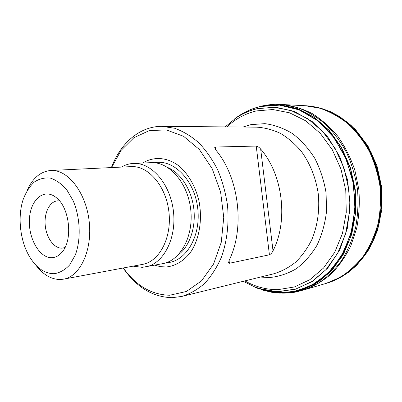 <?xml version="1.0" encoding="UTF-8"?>
<svg xmlns="http://www.w3.org/2000/svg" width="402" height="402" viewBox="0 0 402 402"><rect width="100%" height="100%" fill="white"/><g stroke="black" fill="none" stroke-linecap="round" stroke-linejoin="round"><path stroke-width="0.6" d="M285.234 293.088L302.068 290.028L318.032 282.289L332.213 270.043L343.715 253.752L351.75 234.215L355.72 212.512L355.303 189.93L350.494 167.86L341.62 147.66L329.288 130.504L314.334 117.314L297.711 108.671L280.39 104.832L263.31 105.741M261.833 106.043L280.36 104.842L297.676 108.681L314.299 117.324L329.253 130.514L341.579 147.665L350.459 167.865L355.267 189.935L355.685 212.517L351.71 234.22L343.675 253.757L332.173 270.043L317.997 282.289L302.033 290.028L283.732 293.133M242.602 113.53L251.366 109.238L260.747 106.284L278.264 104.751L296.128 108.249L313.334 116.851L328.816 130.308L341.524 147.991L350.549 168.895L355.227 191.719L355.232 214.975L350.594 237.14L341.71 256.823L329.273 272.883L314.178 284.526L297.415 291.299L279.978 293.108L271.621 292.254L263.29 290.289M261.622 289.772L280.033 293.003L298.701 290.711L316.485 282.701L332.137 269.144L344.449 250.692L352.383 228.457L355.197 203.985L352.599 179.086L344.775 155.639L332.389 135.379L316.469 119.675L298.289 109.434L279.164 105.068L260.355 106.505C253.536 108.108 247.114 110.746 241.099 114.419M234.271 119.173L237.969 116.449C244.843 111.726 252.295 108.414 260.33 106.52L279.405 105.098L298.786 109.656L317.163 120.243L333.152 136.414L345.449 157.207L352.986 181.156L355.122 206.442L351.7 231.095L343.082 253.255L330.082 271.355L313.816 284.299L295.56 291.49L276.596 292.807L258.109 288.52L253.903 286.737M308.314 105.912L310.726 106.158C325.052 108.334 339.047 114.932 351.273 125.62C359.031 133.434 365.699 142.474 371.267 152.745C376.076 163.554 379.413 174.935 381.272 186.89C382.945 204.95 380.438 222.899 374.121 238.833C369.272 249.004 363.277 257.958 356.142 265.692C348.484 272.596 340.198 277.943 331.278 281.732L329.062 282.505M327.087 283.119L331.273 281.732L340.378 277.576L348.966 272.003L356.891 265.074L369.011 249.401L377.558 230.416L381.9 209.226L381.689 187.141L376.915 165.574L367.9 145.891L355.288 129.298L339.931 116.721L330.494 111.671L320.695 108.143L310.726 106.158L306.329 105.771L310.656 106.153C324.982 108.329 338.976 114.927 351.207 125.615C358.966 133.434 365.634 142.474 371.202 152.745C376.016 163.554 379.347 174.94 381.207 186.9C382.161 198.96 381.543 210.809 379.362 222.437C376.312 233.718 371.915 244.054 366.167 253.451C356.74 266.672 344.645 276.325 331.208 281.752L325.655 283.536M111.404 167.574C120.51 143.127 139.861 126.092 162.026 126.359L174.604 128.243C183.021 131.238 191.056 136.052 198.714 142.685C205.985 150.293 212.296 159.313 217.648 169.755C222.296 180.825 225.562 192.538 227.452 204.894C229.215 223.552 226.989 241.949 221.155 257.813C216.668 267.838 211.13 276.395 204.553 283.485C197.523 289.591 189.98 293.902 181.93 296.415L172.096 297.686C152.72 297.113 136.409 287.219 123.158 268.003M214.708 147.906L216.115 150.363C238.984 177.699 245.044 227.638 229.371 259.808L228.592 262.546M214.683 147.68L215.326 147.031L215.658 149.76M256.235 146.072C257.893 146.484 259.375 147.489 260.672 149.082L273.013 250.813C272.144 252.672 270.943 253.999 269.42 254.798L256.235 146.072L215.326 147.031M273.013 250.813C288.485 220.723 282.867 174.473 260.672 149.082M229.07 260.511L229.401 263.27L269.42 254.798M229.401 263.27L228.622 262.777M123.313 267.973C136.057 285.721 151.519 294.812 169.699 295.239L186.357 291.5L201.467 280.923L213.542 264.074L221.276 242.245L223.748 217.422L220.603 192.04L212.166 168.649L199.372 149.514L183.593 136.303L166.408 129.931L149.388 130.56L133.891 137.71L121.022 150.454L111.565 167.569M154.705 265.194L160.458 266.677L166.282 266.968C175.81 265.988 184.679 260.476 191.397 251.034C199.779 237.612 202.643 218.045 198.683 199.628C195.131 186.056 188.422 174.423 179.779 166.599C167.88 157.127 153.951 156.092 142.745 163.021M133.037 266.154L142.303 267.345L162.815 263.642C180.548 260.576 193.915 235.843 190.689 209.196C187.674 182.523 168.956 161.549 150.996 162.664L133.474 163.428C129.218 163.634 125.213 164.855 121.444 167.091M145.589 266.943C163.358 263.888 176.729 238.572 173.423 211.216C170.327 183.84 151.469 162.297 133.474 163.428M63.521 279.169L142.62 264.36C159.413 261.541 172.026 237.597 168.9 211.748C165.976 185.875 148.172 165.488 131.178 166.624L50.798 170.483C67.692 169.292 85.857 192.151 89.143 221.08C92.626 249.989 80.234 276.425 63.521 279.169L60.637 279.501C51.35 279.586 43.024 274.727 35.657 264.918M26.979 190.779C32.507 178.222 40.446 171.453 50.798 170.483M52.35 257.657C56.205 257.325 59.602 255.29 62.531 251.546C73.114 239.024 69.405 207.326 56.215 197.588C44.14 187.603 30.341 199.553 29.441 219.105C28.155 238.512 39.818 258.757 52.35 257.657M54.28 273.697C59.933 272.787 65.074 269.853 69.707 264.888L75.28 255.064C81.159 239.456 80.37 217.789 73.214 200.854L66.802 189.855C61.702 183.955 56.24 180.046 50.411 178.121C44.602 177.443 39.185 178.784 34.16 182.141C29.547 186.543 25.864 192.382 23.11 199.648C17.326 217.135 20.18 241.507 29.843 257.185C36.743 268.25 44.888 273.752 54.28 273.697M59.566 200.935L57.421 200.869C49.451 201.508 43.878 213.296 45.27 225.808C46.542 238.331 54.491 248.903 62.441 248.134L65.018 247.516M282.249 104.53L305.128 105.716L319.992 108.254C329.841 111.645 339.162 116.801 347.951 123.721C356.257 131.585 363.403 140.821 369.393 151.433C374.563 162.654 378.131 174.518 380.096 187.025C381.071 199.653 380.342 212.02 377.905 224.135C374.528 235.838 369.704 246.476 363.443 256.049C356.484 264.807 348.604 271.978 339.811 277.551L325.932 283.455L303.942 289.892M304.842 105.701L320.565 108.279C330.409 111.666 339.725 116.816 348.509 123.731C356.81 131.585 363.951 140.811 369.94 151.408C375.101 162.619 378.669 174.473 380.634 186.965L381.176 205.744C379.93 218.18 377.071 229.934 372.599 240.994C367.287 251.431 360.77 260.496 353.056 268.184C344.81 274.943 335.956 279.983 326.489 283.299L325.58 283.561M291.189 292.314L291.676 292.269M304.002 289.872C313.615 286.45 322.605 281.229 330.972 274.214C338.806 266.224 345.413 256.788 350.79 245.918L356.695 228.225C359.147 215.593 359.855 202.693 358.825 189.518L354.886 170.292C350.69 157.941 345.057 146.675 337.987 136.499C330.238 127.163 321.635 119.51 312.168 113.545C302.404 108.646 292.455 105.646 282.31 104.535M269.762 105.048L269.28 105.118M263.094 105.917L262.531 106.053M284.405 292.968L284.988 292.963M281.762 293.148C293.731 292.842 293.792 292.671 304.671 289.651L318.369 283.209C327.022 277.279 334.745 269.762 341.539 260.652C347.645 250.742 352.318 239.773 355.569 227.743C357.896 215.306 358.544 202.618 357.524 189.669C355.529 176.84 351.966 164.639 346.831 153.077C340.891 142.122 333.806 132.529 325.58 124.298C316.866 117.002 307.615 111.47 297.827 107.701L282.631 104.56M261.506 289.731L279.918 293.008L298.611 290.767L316.419 282.787L332.102 269.255L344.449 250.813L352.418 228.577L355.262 204.09L352.68 179.166L344.866 155.695L332.479 135.404L316.555 119.675L298.359 109.424L279.219 105.043L260.395 106.48C253.516 108.098 247.049 110.766 240.994 114.485M234.321 119.133C242.135 112.997 250.798 108.801 260.31 106.535L279.707 105.143L299.4 109.932L318.002 120.942L334.067 137.69L346.233 159.122L353.413 183.669L354.966 209.397L350.795 234.24L341.343 256.265L327.519 273.893L310.54 286.053L291.746 292.209L272.476 292.319L253.938 286.752M238.693 116.258C244.552 112.696 250.798 110.138 257.436 108.59L275.822 107.223L294.505 111.545L312.259 121.61L327.796 137.017L339.891 156.875L347.544 179.835L350.107 204.221L347.393 228.2L339.69 249.994L327.71 268.104L312.454 281.435L295.103 289.35L276.862 291.651L258.853 288.536M225.18 126.896L236.115 117.897C242.632 113.545 249.672 110.485 257.225 108.716L274.043 107.254L291.199 110.565L307.751 118.726L322.7 131.504L335.082 148.328L344.037 168.272L348.931 190.146L349.428 212.568L345.524 234.115L337.539 253.471L326.087 269.536L311.967 281.506L296.103 288.907L279.415 291.586C271.385 291.711 263.571 290.365 255.973 287.541L243.25 281.31M181.93 296.415L273.958 273.742C281.717 271.375 288.983 267.481 295.751 262.059C302.098 255.813 307.45 248.351 311.811 239.662C317.565 225.638 319.736 210.502 318.329 194.256C315.947 178.126 310.339 163.9 301.5 151.584C295.254 144.142 288.319 138.112 280.707 133.504C272.863 129.791 264.898 127.68 256.803 127.163L162.026 126.359M242.939 127.047L250.984 124.62L264.913 123.65C274.43 124.901 283.656 128.233 292.581 133.64C301.103 140.192 308.515 148.438 314.821 158.378C320.283 169.091 324.032 180.604 326.082 192.915L326.53 211.392C325.082 223.577 321.912 234.853 317.022 245.225C311.269 254.783 304.354 262.622 296.284 268.732C287.762 273.702 278.847 276.641 269.536 277.546L260.496 277.058M244.908 280.903C255.345 286.862 266.41 289.772 278.099 289.626L294.375 286.973L309.836 279.712L323.58 267.998L334.72 252.305L342.474 233.411L346.268 212.392L345.775 190.528L341.012 169.197L332.293 149.735L320.243 133.308L305.686 120.811L289.561 112.806L272.832 109.53L256.416 110.922C245.305 113.555 235.461 118.886 226.884 126.911M166.207 262.742L166.554 262.727C185.719 262.024 201.246 236.366 197.694 208.115C194.417 179.835 173.257 158.755 154.504 162.75M178.066 255.004C189.412 246.677 196.06 227.844 193.824 208.829C191.608 189.809 180.794 173.021 167.83 167.544M304.761 105.696L306.334 105.771M304.671 289.651L304.309 289.777M259.913 106.48L261.772 106.027C269.878 104.354 276.958 103.872 283.013 104.595M282.832 293.148L285.204 293.088M260.953 106.234L263.275 105.746"/></g></svg>
